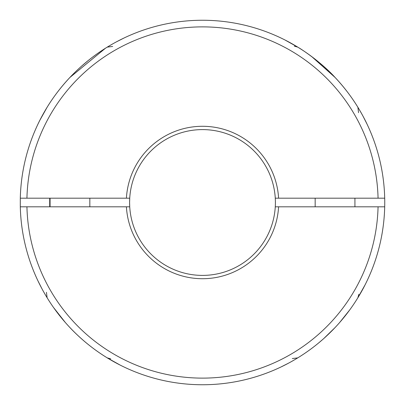 <?xml version="1.0" encoding="UTF-8"?>
<svg xmlns="http://www.w3.org/2000/svg" width="405" height="405" viewBox="0 0 405 405"><rect width="100%" height="100%" fill="white"/><g stroke="black" fill="none" stroke-linecap="round" stroke-linejoin="round"><path stroke-width="0.61" d="M65.357 322.527L53.511 307.461M53.885 307.997L57.91 313.445M59.51 315.5L64.451 321.484M69.954 77.411C60.578 87.439 52.604 97.98 46.038 109.041C42.505 115.066 39.741 120.25 37.741 124.588L37.711 124.654C39.7 120.32 42.464 115.141 45.998 109.112C52.554 98.045 60.542 87.48 69.954 77.411C60.578 87.439 52.604 97.98 46.038 109.041C42.505 115.066 39.741 120.25 37.741 124.588L37.711 124.654C39.7 120.32 42.464 115.141 45.998 109.112C52.554 98.045 60.542 87.48 69.954 77.411L105.502 48.205M323.808 338.514L334.844 327.797M329.609 333.107L326.936 335.654M324.39 337.988L324.111 338.241M323.98 338.362L322.719 339.476M322.091 340.023L321.094 340.888M320.203 341.643L319.489 342.245M318.477 343.086L322.998 339.233M335.046 77.411C320.335 61.14 298.784 47.572 298.596 47.643C298.768 47.562 320.365 61.16 335.046 77.411C344.458 87.485 352.446 98.05 359.002 109.107C362.541 115.147 365.305 120.336 367.294 124.674L367.249 124.568C365.249 120.224 362.485 115.045 358.951 109.026C352.446 98.05 344.478 87.515 335.046 77.411C344.458 87.485 352.446 98.05 359.002 109.107C362.541 115.147 365.305 120.336 367.294 124.674L367.249 124.568C365.249 120.224 362.485 115.045 358.951 109.026C352.446 98.05 344.478 87.515 335.046 77.411L311.82 56.68M299.538 48.23L300.728 48.985M302.829 50.352L304.312 51.339M306.858 53.085L311.541 56.467M110.717 358.855L107.254 357.878L120.219 365.118M280.969 366.991L288.633 363.113M358.855 294.283L357.878 297.746L365.118 284.781M366.991 124.031L363.113 116.367M294.283 46.145L297.746 47.122L284.781 39.882M124.031 38.009L116.367 41.887M38.009 280.969L41.887 288.633M47.122 107.254L39.882 120.219M49.704 198.192L49.704 206.808M275.4 202.5A72.9 72.9 0 0 1 202.5 275.4A72.9 72.9 0 0 1 129.6 202.5L129.727 206.808L20.301 206.808L20.301 198.192A182.25 182.25 0 0 1 202.5 20.25A182.25 182.25 0 0 1 384.699 198.192L275.273 198.192A72.9 72.9 0 0 1 275.4 202.5M129.6 202.5A72.9 72.9 0 0 1 129.727 198.192L129.6 202.5M20.301 206.808A182.25 182.25 0 0 0 202.5 384.75A182.25 182.25 0 0 0 384.699 206.808L378.067 206.808A175.623 175.623 0 0 1 202.5 378.123A175.623 175.623 0 0 1 26.933 206.808L20.301 206.808A182.25 182.25 0 0 0 202.5 384.75A182.25 182.25 0 0 0 384.699 198.192A182.25 182.25 0 0 0 202.5 20.25A182.25 182.25 0 0 0 20.301 198.192L126.411 198.192A76.216 76.216 0 0 1 202.5 126.284A76.216 76.216 0 0 1 278.589 198.192M359.949 110.717L357.878 107.254L358.557 112.691M110.717 45.051L107.254 47.122L112.691 46.443M384.36 214.427L384.112 217.743L384.36 214.427M20.64 214.427L20.888 217.743L20.64 214.427M45.051 294.283L47.122 297.746L46.443 292.309M294.283 359.949L297.746 357.878L292.309 358.557M69.954 327.589C76.712 334.93 86.219 342.898 86.523 343.086C86.219 342.893 76.742 334.96 69.954 327.589M86.012 342.66L85.541 342.271M84.64 341.511L83.81 340.802M82.66 339.81L81.987 339.218M80.868 338.226L80.575 337.962M80.317 337.729L78.13 335.72M339.628 322.542L349.743 309.901M349.723 309.926L348.973 310.949M347.662 312.695L347.009 313.551M346.25 314.533L340.529 321.504M81.921 65.843L88.194 60.553M93.484 56.452L96.101 54.533M98.709 52.696L100.81 51.258M102.774 49.957L104.277 48.985M106.404 47.643L105.781 48.033M275.273 198.192A72.9 72.9 0 0 0 202.5 129.6A72.9 72.9 0 0 0 129.727 198.192L126.411 198.192M378.067 206.808L278.589 206.808A76.216 76.216 0 0 1 202.5 278.716A76.216 76.216 0 0 1 126.411 206.808M278.589 206.808L275.273 206.808M378.067 198.192A175.623 175.623 0 0 0 202.5 26.877A175.623 175.623 0 0 0 26.933 198.192M354.927 206.808L354.927 198.192M315.166 206.808L315.166 198.192M89.834 206.808L89.834 198.192M50.073 206.808L50.073 198.192"/></g></svg>
